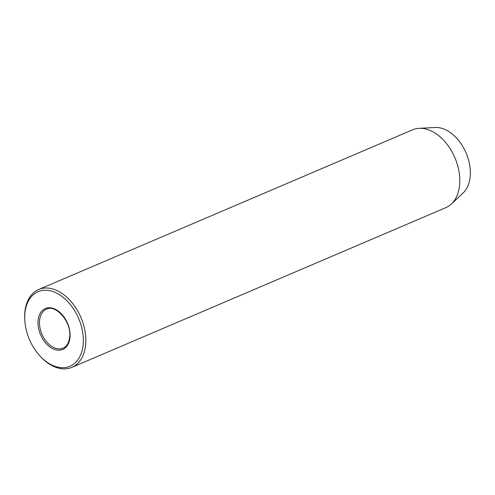 <?xml version="1.0" encoding="UTF-8"?>
<svg xmlns="http://www.w3.org/2000/svg" width="495" height="495" viewBox="0 0 495 495"><rect width="100%" height="100%" fill="white"/><g stroke="black" fill="none" stroke-linecap="round" stroke-linejoin="round"><path stroke-width="0.74" d="M83.253 343.456A40.553 26.767 -113.1 0 0 56.486 293.034A40.553 26.767 -113.1 0 0 24.818 314.48A40.553 26.767 -113.1 0 0 24.806 320.389A40.553 26.767 -113.1 0 0 40.021 356.016A40.553 26.767 -113.1 0 0 83.253 343.456M24.806 320.389L24.75 319.498A42.316 27.93 66.9 0 1 24.769 313.329A42.316 27.93 66.9 0 1 38.635 289.532A42.316 27.93 66.9 0 1 70.983 301.449A42.316 27.93 66.9 0 1 85.74 343.567A42.316 27.93 66.9 0 1 71.874 367.364A42.316 27.93 66.9 0 1 40.627 356.672L40.021 356.016M71.874 367.364L445.853 207.646A42.316 27.93 -113.1 0 0 451.428 203.971L463.072 193.007A36.649 24.187 -113.1 0 0 470.25 175.583A36.649 24.187 -113.1 0 0 435.093 127.493L419.123 128.323A42.316 27.93 -113.1 0 0 412.607 129.814L38.635 289.532M451.428 203.971A42.316 27.93 -113.1 0 0 459.719 183.849A42.316 27.93 -113.1 0 0 419.123 128.323M38.028 321.032A22.213 14.664 66.9 0 1 55.378 309.282A22.213 14.664 66.9 0 1 70.043 336.903A22.213 14.664 66.9 0 1 52.693 348.653A22.213 14.664 66.9 0 1 38.028 321.032M46.456 309.196A21.155 13.965 -113.1 0 0 39.526 321.094A21.155 13.965 -113.1 0 0 46.901 342.156A21.155 13.965 -113.1 0 0 63.075 348.115C64.783 347.533 68.774 345.126 69.715 336.52C71.459 321.626 55.558 304.017 46.456 309.196"/></g></svg>
